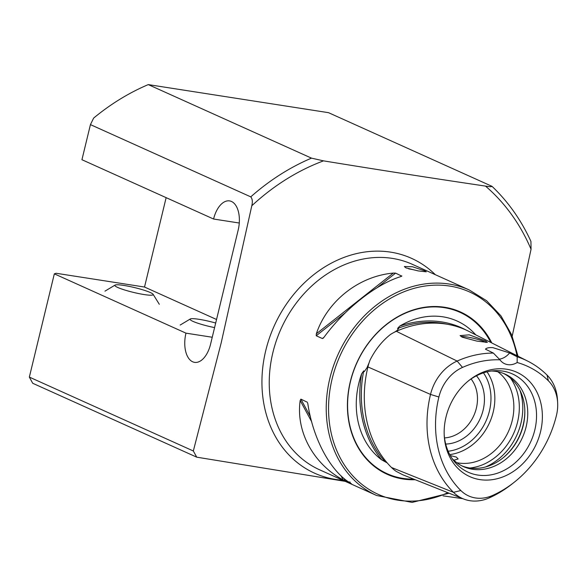 <?xml version="1.0" encoding="UTF-8"?>
<svg xmlns="http://www.w3.org/2000/svg" width="587" height="587" viewBox="0 0 587 587"><rect width="100%" height="100%" fill="white"/><g stroke="black" fill="none" stroke-linecap="round" stroke-linejoin="round"><path stroke-width="0.88" d="M369.091 362.788L366.934 367.822L364.27 371.637L363.705 370.874L361.577 373.926A111.985 92.541 114.3 0 0 381.733 459.885L387.178 462.879M557.65 402.836A38.397 31.735 114.3 0 0 548.368 380.78A103.972 85.922 114.3 0 0 517.176 362.509A16.906 13.971 114.3 0 1 504.725 363.749A16.906 13.971 114.3 0 1 499.955 359.824A103.972 85.922 114.3 0 0 462.505 367.411A38.397 31.735 114.3 0 0 438.893 397.01A103.972 85.922 114.3 0 0 460.817 490.527A38.397 31.735 -65.7 0 0 492.53 495.465A103.972 85.922 114.3 0 0 514.307 482.191A103.972 85.922 114.3 0 0 556.469 415.325A38.397 31.735 114.3 0 0 557.65 402.836L557.489 399.923A43.284 35.77 114.3 0 0 547.033 375.064A108.852 89.958 114.3 0 0 527.801 361.159L468.918 331.398A111.801 92.394 114.3 0 0 396.335 331.303A46.226 38.199 114.3 0 0 390.472 334.473C382.196 340.988 375.387 349.522 370.052 360.066A46.226 38.199 114.3 0 0 367.91 366.934A111.801 92.394 114.3 0 0 391.485 467.487A46.226 38.199 -65.7 0 0 396.137 471.324L402.755 474.766L463.525 498.95A43.284 35.77 -65.7 0 1 453.48 492.332L391.485 467.487M466.364 330.165A111.985 92.541 114.3 0 0 399.74 326.093L397.538 328.463L398.595 328.617L397.083 330.481L394.215 332.352M239.276 223.023L213.58 219.024A23.95 13.149 98.9 0 1 229.561 200.901A23.95 13.149 98.9 0 1 231.461 201.466A23.95 13.149 98.9 0 1 238.168 230.104L210.557 344.231A23.95 13.149 98.9 0 1 194.576 362.355A23.95 13.149 98.9 0 1 185.969 333.152L54.334 273.843L29.35 377.096L193.328 450.985L221.16 342.977L251.801 205.773C252.755 201.774 252.41 198.802 250.759 196.858L90.435 124.62L81.938 159.715L213.58 219.024M405.969 267.892L418.238 270.915L426.272 271.825L424.584 270.79L412.544 266.769L404.362 266.527L405.969 267.892M450.288 455.571L456.363 457.082L458.131 458.961L453.861 460.237M462.299 337.217L476.835 341.091L487.379 342.382L485.339 340.805L469.16 334.832L460.098 335.61L462.299 337.217M485.772 342.434A12.965 1.622 13.6 0 0 484.297 341.634A12.965 1.622 13.6 0 0 471.5 337.826A12.965 1.622 13.6 0 0 461.294 336.674M399.74 326.093A79.406 65.619 -65.7 0 1 475.771 334.861M381.733 459.885A79.406 65.619 -65.7 0 1 358.833 383.179A79.406 65.619 -65.7 0 1 361.577 373.926M491.781 342.947A89.041 73.588 114.3 0 0 416.205 309.041A89.041 73.588 114.3 0 0 350.292 381.682A89.041 73.588 114.3 0 0 415.214 479.726M444.528 437.917A35.22 29.108 114.3 0 0 476.351 408.222A35.22 29.108 114.3 0 0 471.082 378.967M445.709 444.058A40.298 33.298 114.3 0 0 483.145 410.049A40.298 33.298 114.3 0 0 476.468 375.783M456.781 462.688A50.724 41.919 114.3 0 0 512.216 420.608A50.724 41.919 114.3 0 0 497.761 371.74M502.34 458.425A52.023 42.99 114.3 0 0 523.127 425.208A52.023 42.99 114.3 0 0 524.749 408.691M461.947 465.902A50.724 41.919 114.3 0 0 502.641 458.183A50.724 41.919 114.3 0 0 523.215 425.56A50.724 41.919 114.3 0 0 524.771 409.073A50.724 41.919 114.3 0 0 503.595 373.479M452.056 458.447A50.724 41.919 114.3 0 0 463.385 466.584A50.724 41.919 114.3 0 0 526.106 426.866A50.724 41.919 114.3 0 0 505.055 374.095A50.724 41.919 114.3 0 0 491.451 371.013M444.19 434.651A53.894 44.539 114.3 0 0 453.971 461.059A53.894 44.539 114.3 0 0 499.302 472.528A53.894 44.539 114.3 0 0 534.801 430.014A53.894 44.539 114.3 0 0 494.68 370.713A53.894 44.539 114.3 0 0 468.419 380.882M540.532 431.783A57.233 47.298 114.3 0 0 523.655 376.223A57.233 47.298 114.3 0 0 469.204 380.244A57.233 47.298 114.3 0 0 445.995 417.056A57.233 47.298 114.3 0 0 444.242 435.664A57.233 47.298 114.3 0 0 488.002 480.063A57.233 47.298 114.3 0 0 540.532 431.783M307.639 402.968L307.867 403.995C313.157 439.333 330.797 471.86 350.931 483.431L343.248 479.968C313.392 464.016 295.76 431.489 300.177 400.532L300.889 399.123L307.368 402.249M350.931 483.431L351.437 483.754M193.328 450.985L196.733 457.17L32.689 383.26L29.35 377.096M462.835 498.671L443.024 495.846M350.241 482.169L196.733 457.17M216.544 319.489L144.519 287.036L56.095 273.263L54.334 273.843M144.519 287.036L166.143 197.65M148.269 84.601L311.492 158.138L323.51 160.86C378.879 169.892 432.868 178.301 485.493 186.094C489.896 186.827 491.979 186.871 491.745 186.218L328.522 112.675L148.269 84.601A225.423 186.292 114.3 0 0 93.626 118.104L90.435 124.62M512.202 336.124L531.052 249.27L530.942 241.426C521.175 220.11 508.232 201.781 492.111 186.431L491.745 186.218M400.987 276.536L401.794 275.897L400.987 276.536C376.245 283.991 344.723 308.865 324.002 337.276L322.395 338.545L316.217 335.764L316.32 333.812C327.319 301.021 358.84 276.147 393.297 273.08L395.616 273.116L401.816 276.169M323.055 338.317L324.002 337.283M499.955 359.824L493.373 353.073L485.471 349.177C486.535 347.908 489.022 347.401 492.919 347.658L509.604 352.941L517.154 356.771L517.176 362.509M527.801 361.159A108.852 89.958 114.3 0 0 517.154 356.771M493.373 353.073A108.852 89.958 114.3 0 0 457.134 361.064A43.284 35.77 114.3 0 0 430.52 394.427A108.852 89.958 114.3 0 0 453.48 492.332L460.817 490.527M492.53 495.465L489.22 497.901A43.284 35.77 -65.7 0 1 463.525 498.95M489.22 497.901A108.852 89.958 114.3 0 0 512.018 484.004L514.307 482.191M499.229 359.185A16.906 13.971 114.3 0 0 509.604 352.941M408.75 268.875A11.27 1.409 -166.4 0 1 417.731 270.827M212.252 337.246L185.969 333.152M214.585 327.597A19.723 2.465 -166.4 0 1 190.291 318.983A19.723 2.465 -166.4 0 1 191.252 318.726A19.723 2.465 -166.4 0 1 215.686 323.033M122.859 285.275A19.723 2.465 -166.4 0 1 141.959 289.574A19.723 2.465 -166.4 0 1 153.104 294.292A19.723 2.465 -166.4 0 1 145.165 294.711A19.723 2.465 -166.4 0 1 123.93 289.751A19.723 2.465 -166.4 0 1 115.067 285.091A19.723 2.465 -166.4 0 1 122.859 285.275M490.769 342.441A88.52 73.155 114.3 0 0 415.611 309.518A88.52 73.155 114.3 0 0 350.454 381.623A88.52 73.155 114.3 0 0 413.71 479.124M376.663 495.509L319.666 469.827A112.711 93.15 114.3 0 1 272.882 352.567A112.711 93.15 114.3 0 1 412.265 264.297L469.262 289.978A112.711 93.15 114.3 0 0 329.879 378.241A112.711 93.15 114.3 0 0 376.663 495.509L412.111 502.399L449.106 493.205M516.986 355.693A111.024 91.748 114.3 0 0 426.881 285.781A111.024 91.748 114.3 0 0 332.139 378.85A111.024 91.748 114.3 0 0 355.781 478.933A111.024 91.748 114.3 0 0 447.866 492.713M435.334 274.694A117.855 97.398 114.3 0 0 265.75 350.6A117.855 97.398 114.3 0 0 342.735 480.217M449.745 454.58A50.724 41.919 114.3 0 0 493.205 412.045A50.724 41.919 114.3 0 0 487.027 371.835M448.145 451.234A47.899 39.586 114.3 0 0 489.426 411.025A47.899 39.586 114.3 0 0 483.453 372.855M469.908 468.015A54.708 45.206 114.3 0 0 517.558 422.046A54.708 45.206 114.3 0 0 510.448 378.043M485.412 467.01A56.359 46.571 114.3 0 0 520.962 423.176A56.359 46.571 114.3 0 0 519.965 390.326M311.492 158.138A225.423 186.292 114.3 0 0 250.759 196.858M531.052 249.27A220.279 182.043 114.3 0 0 485.493 186.094M323.51 160.86A220.279 182.043 114.3 0 0 251.801 205.773M462.505 367.411L457.134 361.064L396.335 331.303M548.368 380.78L547.033 375.064M363.705 370.874A110.855 91.609 114.3 0 0 384.962 461.558M367.968 366.692L367.506 366.486M447.147 324.237A110.855 91.609 114.3 0 0 397.538 328.463M438.893 397.01L430.52 394.427L367.91 366.934M343.248 479.968L340.9 475.639M311.682 421.745L300.177 400.532M345.31 481.061L343.762 478.207M310.391 416.653L300.889 399.123M316.32 333.812L393.297 273.08M316.217 335.764L345.42 312.717M377.015 287.791L395.616 273.116M518.013 356.206L511.607 334.685L500.982 315.901L486.645 300.757L469.262 289.978M190.291 318.983L180.194 325.037M153.104 294.292L159.312 304.286M115.067 285.091L104.978 291.145"/></g></svg>
